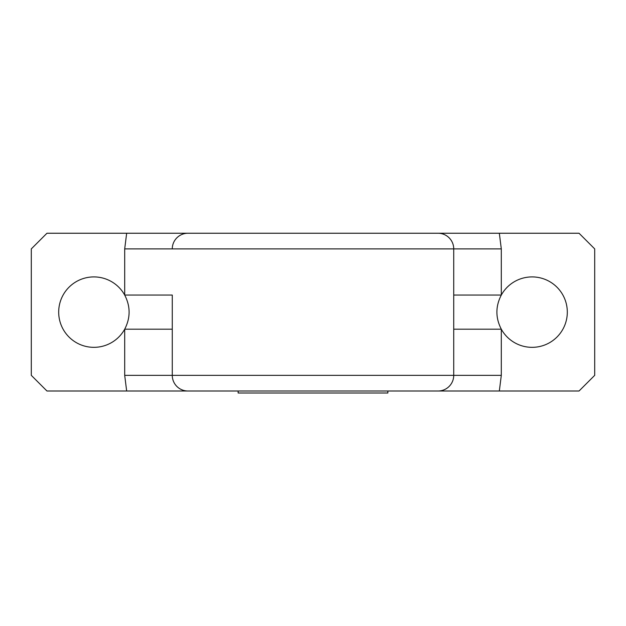 <?xml version="1.0" encoding="UTF-8"?>
<svg xmlns="http://www.w3.org/2000/svg" width="626" height="626" viewBox="0 0 626 626"><rect width="100%" height="100%" fill="white"/><g stroke="black" fill="none" stroke-linecap="round" stroke-linejoin="round"><path stroke-width="0.94" d="M238.13 393.003L387.87 393.003L387.87 391L414.662 391L211.338 391L238.13 391L238.13 393.003M206.337 233.248L419.663 233.248M532.1 347.336A35.212 35.212 0 0 1 501.301 329.19C495.432 317.805 495.432 306.427 501.301 295.057A35.212 35.212 0 0 1 567.312 312.124A35.212 35.212 0 0 1 532.1 347.336M172.275 329.19L124.699 329.19A35.212 35.212 0 0 1 58.688 312.124A35.212 35.212 0 0 1 124.699 295.057L172.275 295.057L172.275 375.35L172.275 295.057M438.075 233.248L579.05 233.248L594.7 248.898L594.7 375.35L579.05 391L438.075 391A15.65 15.65 0 0 0 453.725 375.35L453.725 248.898L453.725 295.057L501.301 295.057L501.301 248.898L453.725 248.898A15.65 15.65 0 0 0 438.075 233.248L46.95 233.248L31.3 248.898L31.3 375.35L46.95 391L187.925 391A15.65 15.65 0 0 1 172.275 375.35L501.301 375.35L501.301 329.19L453.725 329.19L453.725 375.35A15.65 15.65 0 0 1 438.075 391L187.925 391M453.725 329.19L453.725 295.057M187.925 233.248A15.65 15.65 0 0 0 172.275 248.898L124.699 248.898L124.699 295.057C130.568 306.443 130.568 317.82 124.699 329.19L124.699 375.35L172.275 375.35M172.275 248.898L453.725 248.898M499.337 391L501.301 375.35M124.699 375.35L126.663 391M126.663 233.248L124.699 248.898M499.337 233.248L501.301 248.898"/></g></svg>
